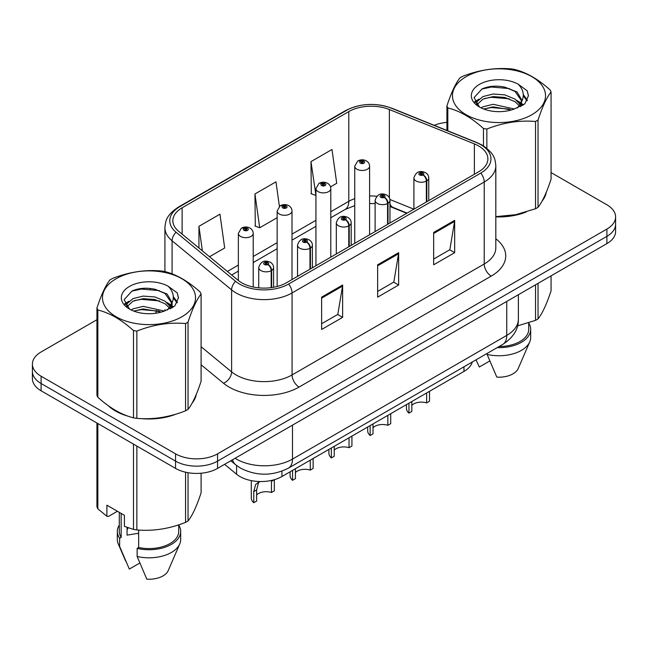 <?xml version="1.0" encoding="UTF-8"?>
<svg xmlns="http://www.w3.org/2000/svg" width="648" height="648" viewBox="0 0 648 648"><rect width="100%" height="100%" fill="white"/><g stroke="black" fill="none" stroke-linecap="round" stroke-linejoin="round"><path stroke-width="0.97" d="M406.742 213.314L390.647 206.801A39.609 22.866 0 0 0 389.966 206.534M472.303 361.989A29.711 17.156 180 0 1 463.968 371.417L281.929 476.523A29.711 17.156 180 0 1 236.585 474.231L224.589 464.341M108.338 405.753A47.531 27.443 0 0 0 115.401 410.954A47.531 27.443 0 0 0 128.077 416.186A47.531 27.443 0 0 1 115.401 410.954A47.531 27.443 0 0 1 108.338 405.753M478.613 145.946A31.687 18.298 180 0 1 487.895 158.882A31.687 18.298 180 0 1 478.613 171.817L286.465 282.755A31.687 18.298 180 0 1 238.1 280.309L178.581 231.231A31.687 18.298 180 0 1 172.846 220.733A31.687 18.298 180 0 1 182.129 207.797L348.794 111.578A31.687 18.298 180 0 1 389.375 109.528L474.385 143.897A31.687 18.298 180 0 1 478.613 145.946M480.784 144.69A34.765 20.072 0 0 0 476.142 142.439L391.141 108.078A34.765 20.072 0 0 0 346.615 110.322L179.958 206.542A34.765 20.072 0 0 0 176.062 232.251L235.58 281.329A34.765 20.072 0 0 0 288.644 284.01L480.784 173.073A34.765 20.072 0 0 0 480.784 144.69M96.933 319.731L41.099 351.969A29.711 17.156 0 0 0 32.4 364.095L32.4 378.651A29.711 17.156 0 0 0 41.099 390.776L175.551 468.399L175.551 461.125A29.711 17.156 0 0 0 217.566 461.125L606.901 236.342A29.711 17.156 0 0 0 615.6 224.216A29.711 17.156 0 0 1 606.901 236.342L217.566 461.125A29.711 17.156 0 0 1 175.551 461.125L41.099 383.503L175.551 461.125L175.551 453.843A29.711 17.156 0 0 0 217.566 453.843L606.901 229.068A29.711 17.156 0 0 0 615.6 216.934A29.711 17.156 0 0 0 606.901 204.809L551.067 172.579M32.4 371.369A29.711 17.156 0 0 0 41.099 383.503A29.711 17.156 0 0 1 32.4 371.369M321.619 297.149L321.619 329.492L342.63 317.358L342.63 285.015L321.619 297.149M321.619 323.749L337.802 314.41L342.541 286.092A7.922 4.577 -120 0 0 342.63 285.015M337.657 314.491L342.63 317.358M433.658 232.462L433.658 264.805L454.669 252.671L454.669 220.336L433.658 232.462M433.658 259.062L449.842 249.723L454.58 221.405A7.922 4.577 -120 0 0 454.669 220.336M449.696 249.804L454.669 252.671M377.638 264.805L377.638 297.149L398.65 285.015L398.65 252.671L377.638 264.805M377.638 291.406L393.822 282.066L398.561 253.749A7.922 4.577 -120 0 0 398.65 252.671M393.676 282.147L398.65 285.015M495.817 216.869A47.531 27.443 0 0 0 526.079 212.034A47.531 27.443 0 0 1 495.817 216.869M542.133 201.01A47.531 27.443 0 0 0 546.272 192.294A47.531 27.443 0 0 1 542.133 201.01M140.883 418.584A47.531 27.443 0 0 0 176.102 414.096A47.531 27.443 0 0 1 140.883 418.584M192.148 403.072A47.531 27.443 0 0 0 196.295 394.349A47.531 27.443 0 0 1 192.148 403.072M446.909 122.367A29.711 17.156 0 0 0 434.233 125.331M150.984 288.522L150.174 288.992M32.4 364.095A29.711 17.156 0 0 0 41.099 376.221L175.551 453.843M330.537 186.867L336.725 183.295L331.987 149.502L310.975 161.627L311.315 193.776M209.515 256.738L224.686 247.982L219.947 214.188L198.936 226.314L198.936 248.014M279.401 206.348L275.967 181.845L254.956 193.971L255.296 226.12M254.956 193.971L259.702 227.764L277.15 217.688M259.702 227.764L254.956 225.998M310.975 161.627L315.941 195.291M315.714 195.421L310.975 193.655M198.936 226.314L202.379 250.857M175.551 468.399A29.711 17.156 0 0 0 217.566 468.399L606.901 243.616A29.711 17.156 0 0 0 615.6 231.49L615.6 216.934M429.511 391.311L429.511 401.25L426.627 402.91L426.627 392.98M408.937 403.194L408.937 413.132A14.855 8.578 180 0 1 406.482 408.41L406.482 404.611M426.627 402.91A10.895 6.286 0 0 0 411.812 405.348M411.812 401.533L411.812 411.464L408.937 413.132M426.813 201.722L426.813 180.857A4.949 2.981 -122.2 0 0 423.16 174.887A2.479 1.426 0 0 0 423.087 172.911A2.479 1.426 0 0 0 419.58 172.911A2.479 1.426 0 0 0 419.58 174.928A2.479 1.426 0 0 0 423.006 174.976L422.002 174.344A0.988 0.575 180 0 1 420.633 174.32A0.988 0.575 180 0 1 420.341 173.923A0.988 0.575 180 0 1 420.957 173.389A0.988 0.575 180 0 1 422.034 173.518A0.988 0.575 180 0 1 422.326 173.923A0.988 0.575 180 0 1 422.067 174.304L423.16 174.887M423.006 174.976A4.949 2.73 62.1 0 1 426.352 181.124A7.428 4.285 180 0 1 416.081 180.995A7.428 4.285 180 0 1 413.91 177.965C415.805 171.866 419.693 170.1 425.558 172.668C427.656 173.988 428.725 175.754 428.757 177.965A7.428 4.285 180 0 1 426.813 180.857M426.352 201.99L426.352 181.124M369.587 234.762L369.587 166.196A7.428 4.285 180 0 1 365.002 170.157A7.428 4.285 180 0 1 356.91 169.233A7.428 4.285 180 0 1 354.74 166.196L357.696 161.044A4.949 2.981 57.8 0 1 360.337 161.19A2.479 1.426 0 0 0 360.41 163.166A2.479 1.426 0 0 0 363.917 163.166A2.479 1.426 0 0 0 363.917 161.141A2.479 1.426 0 0 0 360.491 161.101L361.495 161.733A0.988 0.575 180 0 1 362.864 161.749A0.988 0.575 180 0 1 363.155 162.154A0.988 0.575 180 0 1 362.54 162.68A0.988 0.575 180 0 1 361.463 162.559A0.988 0.575 180 0 1 361.171 162.154A0.988 0.575 180 0 1 361.43 161.765L360.337 161.19M361.495 162.575L361.495 161.733M360.491 161.101A4.949 2.73 -117.9 0 0 358.174 160.769A4.949 2.73 -117.9 0 0 357.955 160.907M361.43 162.543L361.43 161.765M390.72 413.708L390.72 423.646L387.836 425.307L387.836 415.376M370.138 425.59L370.138 435.529A14.855 8.578 180 0 1 367.683 430.807L367.683 427.008M387.836 425.307A10.895 6.286 0 0 0 373.021 427.745M373.021 423.93L373.021 433.86L370.138 435.529M388.014 224.127L388.014 203.253A4.949 2.981 -122.2 0 0 384.369 197.284A2.479 1.426 0 0 0 384.288 195.307A2.479 1.426 0 0 0 380.789 195.307A2.479 1.426 0 0 0 380.789 197.324A2.479 1.426 0 0 0 384.215 197.373L383.211 196.741A0.988 0.575 180 0 1 381.842 196.725A0.988 0.575 180 0 1 381.551 196.32A0.988 0.575 180 0 1 382.158 195.785A0.988 0.575 180 0 1 383.243 195.915A0.988 0.575 180 0 1 383.527 196.32A0.988 0.575 180 0 1 383.268 196.7L384.369 197.284M384.215 197.373A4.949 2.73 62.1 0 1 387.561 203.521A7.428 4.285 180 0 1 377.29 203.391A7.428 4.285 180 0 1 375.111 200.362C377.014 194.262 380.894 192.497 386.767 195.064C388.865 196.393 389.934 198.158 389.966 200.362A7.428 4.285 180 0 1 388.014 203.253M387.561 224.386L387.561 203.521M351.929 436.104L351.929 446.043L349.045 447.703L349.045 437.773M331.347 447.987L331.347 457.925A14.855 8.578 180 0 1 328.892 453.203L328.892 449.404M349.045 447.703A10.895 6.286 0 0 0 334.23 450.141M334.23 446.326L334.23 456.257L331.347 457.925M349.223 246.524L349.223 225.658A4.949 2.981 -122.2 0 0 345.57 219.68A2.479 1.426 0 0 0 345.497 217.704A2.479 1.426 0 0 0 341.998 217.704A2.479 1.426 0 0 0 341.998 219.729A2.479 1.426 0 0 0 345.416 219.769L344.412 219.137A0.988 0.575 180 0 1 343.043 219.121A0.988 0.575 180 0 1 342.76 218.716A0.988 0.575 180 0 1 343.367 218.19A0.988 0.575 180 0 1 344.444 218.311A0.988 0.575 180 0 1 344.736 218.716A0.988 0.575 180 0 1 344.477 219.097L345.57 219.68M345.416 219.769A4.949 2.73 62.1 0 1 348.762 225.917A7.428 4.285 180 0 1 338.499 225.788A7.428 4.285 180 0 1 336.32 222.758C338.216 216.667 342.104 214.901 347.976 217.461C350.074 218.789 351.135 220.555 351.176 222.758A7.428 4.285 180 0 1 349.223 225.658M348.762 246.783L348.762 225.917M313.13 458.509L313.13 468.439L310.254 470.1L310.254 460.169M292.556 470.383L292.556 480.322A14.855 8.578 180 0 1 290.101 475.6L290.101 471.801M310.254 470.1A10.895 6.286 0 0 0 295.431 472.538M295.431 468.723L295.431 478.653L292.556 480.322M310.433 268.92L310.433 248.054A4.949 2.981 -122.2 0 0 306.779 242.077A2.479 1.426 0 0 0 306.707 240.1A2.479 1.426 0 0 0 303.199 240.1A2.479 1.426 0 0 0 303.199 242.125A2.479 1.426 0 0 0 306.626 242.166L305.621 241.534A0.988 0.575 180 0 1 304.252 241.518A0.988 0.575 180 0 1 303.961 241.113A0.988 0.575 180 0 1 304.576 240.586A0.988 0.575 180 0 1 305.654 240.708A0.988 0.575 180 0 1 305.945 241.113A0.988 0.575 180 0 1 305.686 241.501L306.779 242.077M306.626 242.166A4.949 2.73 62.1 0 1 309.971 248.314A7.428 4.285 180 0 1 299.7 248.184A7.428 4.285 180 0 1 297.529 245.155C299.425 239.063 303.313 237.298 309.177 239.857C311.275 241.186 312.344 242.951 312.385 245.155A7.428 4.285 180 0 1 310.433 248.054M309.971 269.179L309.971 248.314M251.303 480.622L251.303 497.996A14.855 8.578 180 0 0 253.757 502.718L253.757 491.63L255.652 484.429L259.646 481.529M274.339 479.747L274.339 490.836L271.455 492.496L271.455 481.407L274.339 479.747M259.775 481.529L258.455 482.817L256.64 489.961L256.64 501.058L253.757 502.718M271.455 492.496A10.895 6.286 0 0 0 256.64 494.934M271.634 287.582L271.634 270.451A4.949 2.981 -122.2 0 0 267.989 264.473A2.479 1.426 0 0 0 267.908 262.497A2.479 1.426 0 0 0 264.408 262.497A2.479 1.426 0 0 0 264.408 264.522A2.479 1.426 0 0 0 267.835 264.562L266.83 263.93A0.988 0.575 180 0 1 265.461 263.914A0.988 0.575 180 0 1 265.17 263.509A0.988 0.575 180 0 1 265.777 262.983A0.988 0.575 180 0 1 266.863 263.104A0.988 0.575 180 0 1 267.154 263.509A0.988 0.575 180 0 1 266.887 263.898L267.989 264.473M267.835 264.562A4.949 2.73 62.1 0 1 271.18 270.71A7.428 4.285 180 0 1 260.909 270.581A7.428 4.285 180 0 1 258.73 267.551C260.634 261.46 264.514 259.694 270.386 262.254C272.484 263.582 273.553 265.348 273.586 267.551A7.428 4.285 180 0 1 271.634 270.451M271.18 287.647L271.18 270.71M330.796 257.159L330.796 188.592A7.428 4.285 180 0 1 326.211 192.553A7.428 4.285 180 0 1 318.119 191.63A7.428 4.285 180 0 1 315.941 188.592L318.905 183.441A4.949 2.981 57.8 0 1 321.546 183.587A2.479 1.426 0 0 0 321.619 185.563A2.479 1.426 0 0 0 325.118 185.563A2.479 1.426 0 0 0 325.118 183.538A2.479 1.426 0 0 0 321.7 183.497L322.704 184.129A0.988 0.575 180 0 1 324.073 184.145A0.988 0.575 180 0 1 324.356 184.55A0.988 0.575 180 0 1 323.749 185.077A0.988 0.575 180 0 1 322.672 184.955A0.988 0.575 180 0 1 322.38 184.55A0.988 0.575 180 0 1 322.639 184.17L321.546 183.587M322.704 184.972L322.704 184.129M321.7 183.497A4.949 2.73 -117.9 0 0 319.383 183.165A4.949 2.73 -117.9 0 0 319.164 183.303M322.639 184.939L322.639 184.17M292.005 279.555L292.005 210.989A7.428 4.285 180 0 1 287.42 214.958A7.428 4.285 180 0 1 279.32 214.026A7.428 4.285 180 0 1 277.15 210.989L280.114 205.837A4.949 2.981 57.8 0 1 282.755 205.983A2.479 1.426 0 0 0 282.828 207.959A2.479 1.426 0 0 0 286.327 207.959A2.479 1.426 0 0 0 286.327 205.943A2.479 1.426 0 0 0 282.901 205.894L283.905 206.526A0.988 0.575 180 0 1 285.274 206.542A0.988 0.575 180 0 1 285.566 206.947A0.988 0.575 180 0 1 284.958 207.481A0.988 0.575 180 0 1 283.873 207.352A0.988 0.575 180 0 1 283.589 206.947A0.988 0.575 180 0 1 283.848 206.566L282.755 205.983M283.905 207.368L283.905 206.526M282.901 205.894A4.949 2.73 -117.9 0 0 280.592 205.562A4.949 2.73 -117.9 0 0 280.373 205.7M283.848 207.336L283.848 206.566M253.206 287.007L253.206 233.393A7.428 4.285 180 0 1 248.621 237.354A7.428 4.285 180 0 1 240.53 236.423A7.428 4.285 180 0 1 238.359 233.393L241.315 228.234A4.949 2.981 57.8 0 1 243.956 228.38A2.479 1.426 0 0 0 244.029 230.356A2.479 1.426 0 0 0 247.536 230.356A2.479 1.426 0 0 0 247.536 228.339A2.479 1.426 0 0 0 244.11 228.29L245.114 228.922A0.988 0.575 180 0 1 246.483 228.946A0.988 0.575 180 0 1 246.775 229.343A0.988 0.575 180 0 1 246.159 229.878A0.988 0.575 180 0 1 245.082 229.748A0.988 0.575 180 0 1 244.79 229.343A0.988 0.575 180 0 1 245.049 228.963L243.956 228.38M245.114 229.765L245.114 228.922M244.11 228.29A4.949 2.73 -117.9 0 0 241.793 227.958A4.949 2.73 -117.9 0 0 241.574 228.096M245.049 229.732L245.049 228.963M466.082 76.691A46.543 26.876 -0 0 0 466.082 114.696A46.543 26.876 -0 0 0 531.903 114.696A46.543 26.876 -0 0 0 531.903 76.691A46.543 26.876 -0 0 0 466.082 76.691M495.817 216.635L515.743 214.682L535.548 208.753A53.476 30.877 -0 0 0 536.803 208.049A53.476 30.877 -0 0 0 538.026 207.32C542.352 201.901 546.701 192.537 551.067 179.213L551.067 91.951A53.476 30.877 -0 0 0 550.16 89.999C538.253 79.202 526.37 72.341 514.52 69.417A53.476 30.877 -0 0 0 511.134 68.891C494.829 67.497 478.605 70.008 462.437 76.424A53.476 30.877 -0 0 0 461.182 77.128A53.476 30.877 -0 0 0 459.959 77.857C455.593 83.349 451.243 92.721 446.909 105.964A53.476 30.877 -0 0 0 447.817 107.924L447.817 130.823M483.465 145.913L483.465 128.507C471.55 117.709 459.667 110.849 447.817 107.924M483.465 128.507A53.476 30.877 -0 0 0 486.851 129.025L486.851 148.36M535.548 208.753L535.548 121.492C519.38 120.083 503.148 122.594 486.851 129.025M535.548 121.492A53.476 30.877 -0 0 0 536.803 120.787A53.476 30.877 -0 0 0 538.026 120.066L538.026 207.32M514.39 109.002L493.128 104.296L482.987 106.823L481.067 107.86M511.426 109.958L493.128 106.863L483.781 109.034M521.049 106.337L520.838 105.794M520.206 104.506L514.998 99.12L504.849 94.883L493.128 94.025L482.987 96.552L477.122 101.558L476.361 104.279M519.38 105.786L514.998 101.687L504.849 97.451L493.128 96.593L482.987 99.12L476.823 104.782M517.388 108.005L520.862 103.178L521.632 99.8L517.072 91.935L504.654 87.14C496.182 85.415 488.649 86.014 482.047 88.938L474.077 97.629L479.431 106.936M520.433 106.661L521.632 101.833M521.559 100.813L514.998 91.417L505.246 87.253M479.423 84.394A27.67 15.973 -0 0 0 479.423 106.985A27.67 15.973 -0 0 0 514.018 109.107L524.799 103.874L528.436 95.693L527.197 90.809L518.125 84.151A27.67 15.973 -0 0 0 479.423 84.394M518.125 84.151C523.892 90.015 524.799 96.358 520.862 103.178M446.909 130.459L446.909 105.964M551.067 91.951C546.742 97.37 542.392 106.742 538.026 120.066M509.401 109.107L491.37 107.56L484.194 108.864M522.572 105.462L521.3 104.441M520.538 103.891L519.25 103.048M509.401 98.836L491.37 97.289L484.194 98.593M477.26 101.307L475.146 102.611M527.067 100.813L523.276 95.823M509.474 88.59L491.37 87.018L481.723 89.092M528.436 95.945L527.197 90.809M523.39 104.919L521.527 103.332M520.976 102.919L516.545 100.262M479.01 99.152L474.668 101.671M527.383 100.205L523.268 94.535M116.097 278.753A46.543 26.876 -0 0 0 116.097 316.751A46.543 26.876 -0 0 0 181.918 316.751A46.543 26.876 -0 0 0 181.918 278.753A46.543 26.876 -0 0 0 116.097 278.753M111.197 279.191A53.476 30.877 -0 0 0 109.974 279.912C105.608 285.412 101.258 294.783 96.933 308.027A53.476 30.877 -0 0 0 97.84 309.979L97.84 397.24C109.69 407.997 121.573 414.858 133.48 417.822A53.476 30.877 -0 0 0 136.866 418.349C153.033 419.758 169.266 417.247 185.563 410.816A53.476 30.877 -0 0 0 186.818 410.111A53.476 30.877 -0 0 0 188.042 409.382C192.375 403.963 196.725 394.591 201.091 381.267L201.091 294.006A53.476 30.877 -0 0 0 200.183 292.054C188.268 281.264 176.386 274.404 164.535 271.471A53.476 30.877 -0 0 0 161.149 270.953C144.852 269.56 128.62 272.071 112.452 278.486A53.476 30.877 -0 0 0 111.197 279.191M133.48 417.822L133.48 330.561C121.573 319.772 109.69 312.911 97.84 309.979M133.48 330.561A53.476 30.877 -0 0 0 136.866 331.088L136.866 418.349M185.563 410.816L185.563 323.555C169.395 322.137 153.171 324.648 136.866 331.088M185.563 323.555A53.476 30.877 -0 0 0 186.818 322.85A53.476 30.877 -0 0 0 188.042 322.121L188.042 409.382M96.933 308.027L96.933 395.288A53.476 30.877 -0 0 0 97.84 397.24M164.414 311.056L143.151 306.358L133.002 308.885L131.09 309.922M161.449 312.02L143.151 308.926L133.796 311.097M171.064 308.399L170.861 307.857M170.23 306.561L165.013 301.182L154.872 296.946L143.151 296.087L133.002 298.615L127.146 303.62L126.376 306.342M169.395 307.841L165.013 303.75L154.872 299.514L143.151 298.655L133.002 301.182L126.838 306.836M167.403 310.06L170.878 305.249L171.647 301.863L167.095 293.998L154.669 289.202C146.205 287.477 138.664 288.077 132.062 291.001L124.1 299.684L129.446 308.991M170.456 308.723L171.647 303.896M171.574 302.867L165.013 293.479L155.261 289.316M129.446 286.457A27.67 15.973 -0 0 0 129.446 309.047A27.67 15.973 -0 0 0 164.033 311.17L174.822 305.937L178.459 297.748L177.212 292.872L168.148 286.214A27.67 15.973 -0 0 0 129.446 286.457M168.148 286.214C173.907 292.07 174.822 298.412 170.878 305.232M201.091 294.006C196.757 299.425 192.407 308.796 188.042 322.121M159.416 311.161L141.386 309.623L134.217 310.927M172.587 307.517L171.323 306.504M170.554 305.953L169.274 305.111M159.416 300.899L141.386 299.352L134.217 300.656M127.283 303.369L125.169 304.673M177.09 302.875L173.291 297.886M159.489 290.644L141.386 289.081L131.738 291.146M178.451 298.007L177.212 292.872M173.413 306.982L171.55 305.394M170.991 304.981L166.56 302.324M129.025 301.215L124.691 303.734M177.398 302.268L173.283 296.598M517.509 325.887L535.548 320.339A53.476 30.877 0 0 0 538.026 318.905C542.352 313.486 546.701 304.115 551.067 290.79L551.067 275.854M499.09 346.518A29.711 17.156 0 0 0 528.703 329.37L528.703 322.785M497.162 347.636A31.687 18.298 0 0 0 530.68 329.37A31.687 18.298 0 0 0 528.703 323.004M487.118 353.435L487.118 354.416A31.687 18.298 0 0 0 529.732 341.893A31.687 18.298 0 0 0 530.68 337.454L530.68 329.37M487.118 354.416L496.814 377.12A19.805 11.437 0 0 0 518.206 368.526L529.732 341.893M535.548 320.339L535.548 284.812M538.026 283.387L538.026 318.905M489.75 360.985L479.301 367.011L476.191 360.231M128.199 527.812A22.388 12.928 0 0 0 127.065 530.015M127.065 527.415L127.065 535.135L138.664 533.247M117.409 511.264L108.532 516.391L106.904 516.286L106.904 505.205L124.416 515.306L124.416 526.395L133.48 529.408A53.476 30.877 0 0 0 136.866 529.926C153.033 531.344 169.266 528.833 185.563 522.393A53.476 30.877 0 0 0 188.042 520.968C192.375 515.549 196.725 506.177 201.091 492.853L201.091 473.226M138.664 530.056L138.664 547.511A29.711 17.156 0 0 0 178.718 531.433L178.718 524.848M138.664 547.511L137.133 548.394A31.687 18.298 0 0 0 180.695 531.433A31.687 18.298 0 0 0 178.718 525.066M137.133 548.394L137.133 556.478A31.687 18.298 0 0 0 179.755 543.947A31.687 18.298 0 0 0 180.695 539.517L180.695 531.433M137.133 556.478L146.829 579.182A19.805 11.437 0 0 0 168.221 570.588L179.755 543.947M185.563 522.393L185.563 472.206M188.042 472.708L188.042 520.968M136.866 446.067L136.866 529.926M133.48 529.408L133.48 444.115M97.84 423.533L97.84 508.826L106.904 516.286M97.84 508.826A53.476 30.877 0 0 1 96.933 506.874L96.933 423.006M119.297 512.357L119.297 531.433A29.711 17.156 0 0 0 121.16 537.403L121.16 513.427M119.297 525.066A31.687 18.298 0 0 0 117.32 531.433A31.687 18.298 0 0 0 119.629 538.285L121.16 537.403M117.32 531.433L117.32 539.517A31.687 18.298 0 0 0 118.268 543.947A31.687 18.298 0 0 0 119.629 546.369L119.629 538.285M139.774 563.039L129.325 569.074L119.629 546.369M463.968 366.8L463.968 371.417M236.585 465.507L236.585 474.231M281.929 471.177L281.929 476.523M495.817 238.756A49.515 28.585 180 0 1 491.216 276.121L299.068 387.059A9.906 5.719 60 0 1 292.07 374.933L484.218 263.995A39.609 22.866 0 0 0 495.817 247.828L495.817 165.831A39.609 22.866 180 0 1 484.218 182.007A9.906 5.719 -120 0 0 480.784 173.073M299.068 387.059A49.515 28.585 180 0 1 229.044 387.059A49.515 28.585 180 0 1 223.495 383.243L201.091 364.759M235.58 281.329A9.906 6.626 129.5 0 0 231.611 289.883L231.611 371.879A39.609 22.866 0 0 0 236.05 374.933A39.609 22.866 0 0 0 292.07 374.933L292.07 292.937A39.609 22.866 180 0 1 231.611 289.883L172.084 240.805A39.609 22.866 180 0 1 164.924 227.691L164.924 271.577M495.817 165.831C495.185 158.995 494.481 153.301 482.169 145.128L476.96 142.601A9.906 4.641 112 0 0 476.142 142.439M476.96 142.601L391.951 108.24C375.548 102.433 359.972 103.275 345.238 110.768A9.906 5.719 60 0 1 346.615 110.322M179.958 206.542A9.906 5.719 -120 0 0 178.581 206.987C166.236 215.177 165.556 220.863 164.924 227.691M176.062 232.251A9.906 6.626 129.5 0 0 172.084 240.805L172.084 273.893M391.951 108.24A9.906 4.641 112 0 0 391.141 108.078M288.644 284.01A9.906 5.719 60 0 1 292.07 292.937L484.218 182.007L484.218 263.995A9.906 5.719 60 0 0 491.216 276.121M155.642 313.259A49.515 28.585 180 0 1 156.654 310.481M217.566 453.843L217.566 468.399M606.901 229.068L606.901 243.616M41.099 376.221L41.099 390.776M172.084 302.972L172.084 307.824M164.924 309.679A39.609 22.866 0 0 0 164.981 310.894M201.091 346.712L231.611 371.879A9.906 6.626 -50.5 0 1 223.495 383.243M182.129 207.797L182.129 234.155M474.385 143.897L474.385 174.263M389.375 109.528L389.375 197.802M413.886 209.191L389.902 199.495M376.788 196.255A31.687 18.298 0 0 0 369.587 195.996M354.74 198.636A31.687 18.298 0 0 0 348.794 201.334L330.796 211.718M348.794 111.578L348.794 201.334A17.828 10.295 60 0 1 345.101 209.49L330.796 217.744M315.941 220.296L292.005 234.114M277.15 242.692L253.206 256.511M238.359 265.089L227.351 271.447M407.098 213.111L392.915 207.376A17.828 8.351 -68 0 1 389.966 203.674M377.638 265.826L398.561 253.749M433.658 233.483L454.58 221.405M321.619 298.169L342.541 286.092M235.103 458.274A39.609 22.866 0 0 0 236.471 459.1A39.609 22.866 0 0 0 292.491 459.1L506.76 335.389A39.609 22.866 0 0 0 518.368 319.221C518.659 329.046 513.419 337.462 502.662 344.461L288.384 468.172A19.805 11.437 60 0 0 292.491 459.1L292.491 425.145M506.76 301.433L506.76 335.389A19.805 11.437 60 0 1 502.662 344.461M232.511 459.772A19.805 13.244 129.5 0 0 235.653 464.77L230.793 460.76M253.757 491.63L256.64 489.961M345.238 110.768L178.581 206.987M392.915 207.376L389.966 206.307M375.111 203.618L369.587 203.521M354.74 205.619L345.101 209.49M315.941 226.322L292.005 240.141M277.15 248.719L253.206 262.545M238.359 271.115L231.652 274.987M288.384 468.172C272.452 476.175 256.511 476.175 240.57 468.172L235.653 464.77M518.368 319.221L518.368 294.735M413.91 209.174L413.91 177.965M428.757 200.597L428.757 177.965M369.587 166.196C369.554 163.993 368.485 162.227 366.387 160.898C363.666 159.489 360.928 159.448 358.174 160.769M354.74 243.34L354.74 166.196M375.111 231.571L375.111 200.362M389.966 222.993L389.966 200.362M336.32 253.967L336.32 222.758M351.176 245.398L351.176 222.758M297.529 276.364L297.529 245.155M312.385 267.794L312.385 245.155M258.73 287.85L258.73 267.551M273.586 287.267L273.586 267.551M330.796 188.592C330.764 186.389 329.694 184.623 327.596 183.295C324.875 181.886 322.137 181.845 319.383 183.165M315.941 265.737L315.941 188.592M292.005 210.989C291.964 208.786 290.903 207.02 288.806 205.691C286.076 204.282 283.338 204.242 280.592 205.562M277.15 286.481L277.15 210.989M253.206 233.393C253.174 231.182 252.104 229.416 250.006 228.088C247.285 226.679 244.547 226.638 241.793 227.958M238.359 280.519L238.359 233.393M125.672 561.063L118.268 543.947"/></g></svg>
